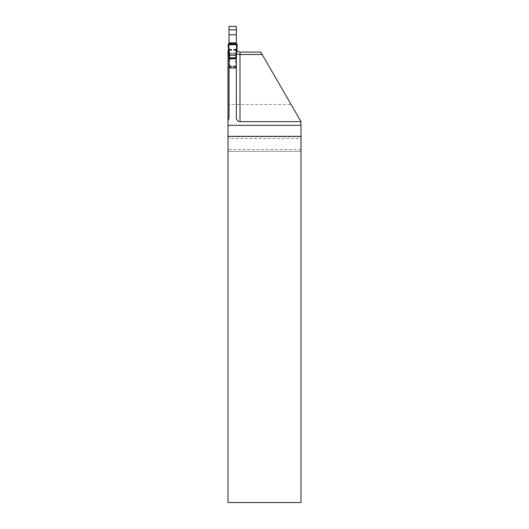 <?xml version="1.0" encoding="UTF-8"?>
<svg xmlns="http://www.w3.org/2000/svg" width="529" height="529" viewBox="0 0 529 529"><rect width="100%" height="100%" fill="white"/><g stroke="black" fill="none" stroke-linecap="round" stroke-linejoin="round"><path stroke-width="0.4" stroke-dasharray="2.65 1.98" d="M229.024 67.725L229.024 58.415L236.344 58.415L236.344 67.943L229.024 67.943L236.344 67.725M229.024 42.829L229.024 43.748L236.344 43.748L236.344 42.829M228.012 104.484L228.012 138.519L300.988 138.519L300.988 121.67L260.81 52.087L240.007 52.087A3.663 3.663 0 0 1 236.344 48.423L236.344 26.45L229.024 26.45L229.024 48.423A3.663 3.663 0 0 1 228.012 50.949L228.012 104.484L291.062 104.484M229.024 43.748L229.024 54.024L236.344 54.024L229.024 54.024L229.024 55.862L229.024 54.004L235.617 54.024L235.617 66.37L236.344 66.37L236.344 58.369M235.617 66.37L229.024 66.37L229.024 68.201L236.344 67.977L236.344 66.37L229.024 66.37L229.024 58.369L229.024 66.112L236.344 66.112L236.344 43.788M229.024 50.308L236.344 50.308L236.344 55.221M236.344 50.308L236.344 43.748M229.024 67.943L236.344 67.943L236.344 66.112L229.024 66.112L229.024 67.943M236.344 29.842L229.024 29.842M229.024 58.825L229.024 58.415M236.344 58.825L236.344 58.415M300.988 138.519L300.988 151.334L228.012 151.334L300.988 151.334L300.988 502.55L228.012 502.55L228.012 138.519M228.012 136.687L300.988 136.687L228.012 136.687M236.344 117.96L236.344 53.224A3.663 1.263 180 0 0 236.536 53.621M236.344 48.423A3.663 3.663 0 0 0 236.82 50.229A3.663 3.663 0 0 1 236.344 48.423L236.344 53.224M228.832 53.621A3.663 1.263 180 0 0 229.024 53.224L229.024 48.423A3.663 3.663 0 0 1 228.548 50.229A3.663 3.663 0 0 0 229.024 48.423M229.024 53.224L229.024 117.96M236.344 55.862L236.344 54.004L235.617 54.024M229.024 54.004L229.024 42.875L236.344 42.875L236.344 54.004M228.277 44.714L236.866 44.396L237.283 44.813M236.833 44.072L236.344 50.354M229.024 55.856L229.024 43.788M236.972 44.707L228.502 44.396M228.535 44.072L229.024 50.354M229.117 54.024L236.245 54.024M236.318 57.82L229.05 57.82M236.344 68.201L229.024 68.201L236.344 68.201M229.024 53.171L236.344 53.171L229.024 53.171M229.024 49.719L236.344 49.719M229.024 49.587L236.344 49.587M229.024 49.283L236.344 49.283M229.024 44.185L236.344 44.185M229.024 67.818L236.344 67.818M229.024 66.846L236.344 66.846M300.988 149.502L228.012 149.502M229.751 66.37L229.751 54.024M229.024 43.801L236.344 43.801M229.024 44.033L236.344 44.033M229.024 44.595L236.344 44.595M229.024 49.349L236.344 49.349M229.024 49.997L236.344 49.997M229.024 50.05L236.344 50.05M229.024 50.262L236.344 50.262M236.344 68.122L229.024 68.122M236.344 68.155L229.024 68.155M236.344 67.104L229.024 67.104M228.138 44.905L237.217 44.905M228.33 44.681L237.045 44.681"/><path stroke-width="0.79" d="M229.024 34.749L229.024 42.829L236.344 42.829L236.344 34.749L229.024 34.749L229.024 29.842L236.344 29.842L236.344 34.749M300.961 121.624L260.81 52.087L240.007 52.087A3.663 3.663 0 0 1 236.82 50.229A3.663 3.663 0 0 0 240.007 52.087L240.007 121.624L300.961 121.624L300.988 125.333L228.012 125.333L228.012 120.48L229.024 117.96L229.024 55.856L228.085 44.813L229.024 43.788L236.344 43.788L236.344 42.875L229.024 42.981L229.024 43.788M236.344 55.221L236.344 67.977M229.024 29.842L229.024 26.45L236.344 26.45L236.344 29.842M229.024 67.977L229.024 58.825L236.344 58.825L236.344 117.96C236.562 120.182 237.786 121.406 240.007 121.624M300.988 136.337L300.988 502.55L228.012 502.55L228.012 136.337L300.988 136.337L300.988 125.333M228.012 50.949A3.663 3.663 0 0 0 228.548 50.229A3.663 3.663 0 0 1 228.012 50.949L228.012 120.48M228.012 136.337L228.012 125.333M229.024 58.369L236.344 58.369L236.344 55.856M236.344 43.788L237.283 44.813L236.397 55.208L235.855 55.201L236.747 44.674L237.283 44.813L236.397 55.214M236.344 57.84L235.795 57.82L235.848 55.201L228.971 55.214L228.085 44.806L236.747 44.674L228.111 44.767L228.502 44.396L236.866 44.396C237.29 44.846 237.25 44.939 236.747 44.674L228.111 44.767L228.502 44.396L236.866 44.396C237.29 44.846 237.25 44.939 236.747 44.674M235.795 57.82L229.024 57.84M228.535 44.072L236.833 44.072M228.971 55.214L229.024 55.862L229.573 55.843L229.573 57.82M235.795 55.843L236.344 55.862M262.199 54.487L240.007 54.487A3.663 1.263 180 0 1 236.536 53.621M228.012 54.09A3.663 1.263 180 0 0 228.832 53.621M228.621 44.674L229.573 55.843M228.502 44.396L236.866 44.396M236.344 58.659L229.024 58.659"/></g></svg>
